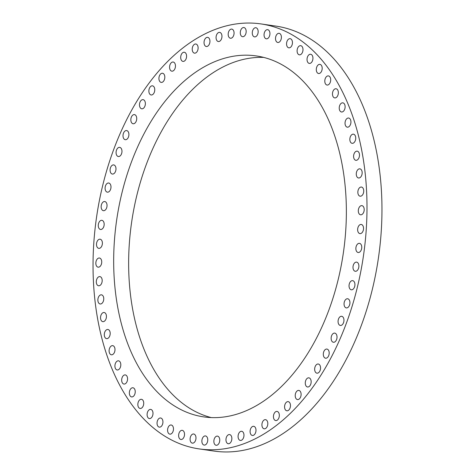 <?xml version="1.0" encoding="UTF-8"?>
<svg xmlns="http://www.w3.org/2000/svg" width="475" height="475" viewBox="0 0 475 475"><rect width="100%" height="100%" fill="white"/><g stroke="black" fill="none" stroke-linecap="round" stroke-linejoin="round"><path stroke-width="0.71" d="M242.084 28.173A4.625 2.903 98.3 0 1 243.895 27.544A4.625 2.903 98.3 0 1 246.163 31.107A4.625 2.903 98.3 0 1 244.376 36.07A4.625 2.903 98.3 0 1 242.559 36.694A4.625 2.903 98.3 0 1 240.291 33.131A4.625 2.903 98.3 0 1 242.084 28.173M307.456 45.594A214.73 134.841 98.3 0 1 355.395 294.892A214.73 134.841 98.3 0 1 199.025 448.887A214.73 134.841 98.3 0 1 152.576 427.227A214.73 134.841 98.3 0 1 104.637 177.929A214.73 134.841 98.3 0 1 261.012 23.928A214.73 134.841 98.3 0 1 307.456 45.594M275.233 392.213A182.382 114.528 98.3 0 1 203.692 416.884A182.382 114.528 98.3 0 1 114.095 276.373A182.382 114.528 98.3 0 1 184.799 80.602A182.382 114.528 98.3 0 1 256.34 55.937A182.382 114.528 98.3 0 1 345.942 196.442A182.382 114.528 98.3 0 1 275.233 392.213M254.327 28.162A4.625 2.903 98.3 0 1 255.888 27.74A4.625 2.903 98.3 0 1 258.163 31.504A4.625 2.903 98.3 0 1 256.108 36.462A4.625 2.903 98.3 0 1 254.553 36.884A4.625 2.903 98.3 0 1 252.273 33.119A4.625 2.903 98.3 0 1 254.327 28.162M266.368 29.931A4.625 2.903 98.3 0 1 267.663 29.67A4.625 2.903 98.3 0 1 269.942 33.648A4.625 2.903 98.3 0 1 267.621 38.558A4.625 2.903 98.3 0 1 266.327 38.819A4.625 2.903 98.3 0 1 264.047 34.841A4.625 2.903 98.3 0 1 266.368 29.931M278.095 33.464A4.625 2.903 98.3 0 1 279.122 33.327A4.625 2.903 98.3 0 1 281.402 37.519A4.625 2.903 98.3 0 1 278.813 42.34A4.625 2.903 98.3 0 1 277.786 42.477A4.625 2.903 98.3 0 1 275.512 38.285A4.625 2.903 98.3 0 1 278.095 33.464M289.418 38.724A4.625 2.903 98.3 0 1 290.172 38.677A4.625 2.903 98.3 0 1 292.44 43.083A4.625 2.903 98.3 0 1 289.59 47.785A4.625 2.903 98.3 0 1 288.836 47.827A4.625 2.903 98.3 0 1 286.567 43.427A4.625 2.903 98.3 0 1 289.418 38.724M300.23 45.671A4.625 2.903 98.3 0 1 300.711 45.677A4.625 2.903 98.3 0 1 302.961 50.291A4.625 2.903 98.3 0 1 299.856 54.833A4.625 2.903 98.3 0 1 299.375 54.827A4.625 2.903 98.3 0 1 297.124 50.213A4.625 2.903 98.3 0 1 300.23 45.671M310.442 54.245A4.625 2.903 98.3 0 1 310.65 54.263A4.625 2.903 98.3 0 1 312.883 59.09A4.625 2.903 98.3 0 1 309.528 63.43A4.625 2.903 98.3 0 1 309.32 63.413A4.625 2.903 98.3 0 1 307.088 58.585A4.625 2.903 98.3 0 1 310.442 54.245M319.966 64.374A4.625 2.903 98.3 0 1 322.109 69.403A4.625 2.903 98.3 0 1 318.577 73.518A4.625 2.903 98.3 0 1 318.523 73.506A4.625 2.903 98.3 0 1 316.38 68.477A4.625 2.903 98.3 0 1 319.912 64.368A4.625 2.903 98.3 0 1 319.966 64.374M328.73 75.97A4.625 2.903 98.3 0 1 330.576 81.148A4.625 2.903 98.3 0 1 327.079 85.049A4.625 2.903 98.3 0 1 326.758 84.972A4.625 2.903 98.3 0 1 324.912 79.8A4.625 2.903 98.3 0 1 328.409 75.899A4.625 2.903 98.3 0 1 328.73 75.97M336.644 88.938A4.625 2.903 98.3 0 1 338.2 94.216A4.625 2.903 98.3 0 1 334.744 97.909A4.625 2.903 98.3 0 1 334.174 97.725A4.625 2.903 98.3 0 1 332.619 92.453A4.625 2.903 98.3 0 1 336.074 88.76A4.625 2.903 98.3 0 1 336.644 88.938M343.651 103.164A4.625 2.903 98.3 0 1 344.915 108.508A4.625 2.903 98.3 0 1 341.507 111.987A4.625 2.903 98.3 0 1 340.7 111.667A4.625 2.903 98.3 0 1 339.435 106.323A4.625 2.903 98.3 0 1 342.843 102.843A4.625 2.903 98.3 0 1 343.651 103.164M349.689 118.524A4.625 2.903 98.3 0 1 350.675 123.892A4.625 2.903 98.3 0 1 347.32 127.169A4.625 2.903 98.3 0 1 346.275 126.671A4.625 2.903 98.3 0 1 345.295 121.303A4.625 2.903 98.3 0 1 348.65 118.026A4.625 2.903 98.3 0 1 349.689 118.524M354.706 134.894A4.625 2.903 98.3 0 1 355.419 140.25A4.625 2.903 98.3 0 1 352.117 143.325A4.625 2.903 98.3 0 1 350.865 142.613A4.625 2.903 98.3 0 1 350.158 137.257A4.625 2.903 98.3 0 1 353.453 134.176A4.625 2.903 98.3 0 1 354.706 134.894M358.661 152.125A4.625 2.903 98.3 0 1 359.106 157.433A4.625 2.903 98.3 0 1 355.876 160.312A4.625 2.903 98.3 0 1 354.421 159.351A4.625 2.903 98.3 0 1 353.976 154.042A4.625 2.903 98.3 0 1 357.212 151.163A4.625 2.903 98.3 0 1 358.661 152.125M361.517 170.074A4.625 2.903 98.3 0 1 361.713 175.305A4.625 2.903 98.3 0 1 358.554 177.988A4.625 2.903 98.3 0 1 356.921 176.748A4.625 2.903 98.3 0 1 356.719 171.523A4.625 2.903 98.3 0 1 359.884 168.839A4.625 2.903 98.3 0 1 361.517 170.074M363.25 188.593A4.625 2.903 98.3 0 1 363.215 193.711A4.625 2.903 98.3 0 1 360.127 196.199A4.625 2.903 98.3 0 1 358.334 194.655A4.625 2.903 98.3 0 1 358.37 189.543A4.625 2.903 98.3 0 1 361.457 187.049A4.625 2.903 98.3 0 1 363.25 188.593M363.85 207.522A4.625 2.903 98.3 0 1 363.589 212.491A4.625 2.903 98.3 0 1 360.584 214.795A4.625 2.903 98.3 0 1 358.649 212.919A4.625 2.903 98.3 0 1 358.91 207.949A4.625 2.903 98.3 0 1 361.914 205.645A4.625 2.903 98.3 0 1 363.85 207.522M363.304 226.694A4.625 2.903 98.3 0 1 362.841 231.491A4.625 2.903 98.3 0 1 359.919 233.611A4.625 2.903 98.3 0 1 357.871 231.384A4.625 2.903 98.3 0 1 358.334 226.587A4.625 2.903 98.3 0 1 361.255 224.461A4.625 2.903 98.3 0 1 363.304 226.694M361.623 245.949A4.625 2.903 98.3 0 1 360.976 250.545A4.625 2.903 98.3 0 1 358.144 252.492A4.625 2.903 98.3 0 1 356.001 249.892A4.625 2.903 98.3 0 1 356.648 245.29A4.625 2.903 98.3 0 1 359.48 243.342A4.625 2.903 98.3 0 1 361.623 245.949M358.821 265.121A4.625 2.903 98.3 0 1 355.27 271.278A4.625 2.903 98.3 0 1 353.056 268.28A4.625 2.903 98.3 0 1 356.606 262.129A4.625 2.903 98.3 0 1 358.821 265.121M354.914 284.05A4.625 2.903 98.3 0 1 351.322 289.798A4.625 2.903 98.3 0 1 349.06 286.401A4.625 2.903 98.3 0 1 352.658 280.654A4.625 2.903 98.3 0 1 354.914 284.05M349.944 302.569A4.625 2.903 98.3 0 1 346.328 307.907A4.625 2.903 98.3 0 1 344.048 304.095A4.625 2.903 98.3 0 1 347.664 298.757A4.625 2.903 98.3 0 1 349.944 302.569M343.953 320.53A4.625 2.903 98.3 0 1 340.343 325.446A4.625 2.903 98.3 0 1 338.069 321.207A4.625 2.903 98.3 0 1 341.679 316.297A4.625 2.903 98.3 0 1 343.953 320.53M336.989 337.772A4.625 2.903 98.3 0 1 333.408 342.261A4.625 2.903 98.3 0 1 331.164 337.6A4.625 2.903 98.3 0 1 334.744 333.112A4.625 2.903 98.3 0 1 336.989 337.772M329.11 354.148A4.625 2.903 98.3 0 1 325.589 358.209A4.625 2.903 98.3 0 1 323.392 353.133A4.625 2.903 98.3 0 1 326.919 349.066A4.625 2.903 98.3 0 1 329.11 354.148M320.387 369.514A4.625 2.903 98.3 0 1 316.944 373.166A4.625 2.903 98.3 0 1 314.83 367.662A4.625 2.903 98.3 0 1 318.28 364.016A4.625 2.903 98.3 0 1 320.387 369.514M310.893 383.753A4.625 2.903 98.3 0 1 307.551 386.988A4.625 2.903 98.3 0 1 305.544 381.075A4.625 2.903 98.3 0 1 308.887 377.839A4.625 2.903 98.3 0 1 310.893 383.753M300.711 396.732A4.625 2.903 98.3 0 1 297.493 399.564A4.625 2.903 98.3 0 1 295.61 393.253A4.625 2.903 98.3 0 1 298.828 390.42A4.625 2.903 98.3 0 1 300.711 396.732M289.928 408.34A4.625 2.903 98.3 0 1 286.853 410.792A4.625 2.903 98.3 0 1 285.119 404.094A4.625 2.903 98.3 0 1 288.188 401.642A4.625 2.903 98.3 0 1 289.928 408.34M278.629 418.481A4.625 2.903 98.3 0 1 275.726 420.571A4.625 2.903 98.3 0 1 274.152 413.505A4.625 2.903 98.3 0 1 277.056 411.421A4.625 2.903 98.3 0 1 278.629 418.481M266.914 427.072A4.625 2.903 98.3 0 1 264.201 428.812A4.625 2.903 98.3 0 1 262.022 426.057A4.625 2.903 98.3 0 1 262.817 421.402A4.625 2.903 98.3 0 1 265.531 419.662A4.625 2.903 98.3 0 1 267.71 422.418A4.625 2.903 98.3 0 1 266.914 427.072M254.891 434.037A4.625 2.903 98.3 0 1 252.373 435.456A4.625 2.903 98.3 0 1 250.165 432.505A4.625 2.903 98.3 0 1 251.198 427.726A4.625 2.903 98.3 0 1 253.709 426.307A4.625 2.903 98.3 0 1 255.918 429.258A4.625 2.903 98.3 0 1 254.891 434.037M242.648 439.316A4.625 2.903 98.3 0 1 240.356 440.438A4.625 2.903 98.3 0 1 238.123 437.285A4.625 2.903 98.3 0 1 239.4 432.41A4.625 2.903 98.3 0 1 241.692 431.288A4.625 2.903 98.3 0 1 243.924 434.441A4.625 2.903 98.3 0 1 242.648 439.316M230.304 442.86A4.625 2.903 98.3 0 1 228.243 443.721A4.625 2.903 98.3 0 1 225.987 440.367A4.625 2.903 98.3 0 1 227.519 435.427A4.625 2.903 98.3 0 1 229.579 434.572A4.625 2.903 98.3 0 1 231.836 437.926A4.625 2.903 98.3 0 1 230.304 442.86M217.954 444.647A4.625 2.903 98.3 0 1 216.137 445.271A4.625 2.903 98.3 0 1 213.869 441.708A4.625 2.903 98.3 0 1 215.662 436.745A4.625 2.903 98.3 0 1 217.473 436.121A4.625 2.903 98.3 0 1 219.747 439.684A4.625 2.903 98.3 0 1 217.954 444.647M205.705 444.653A4.625 2.903 98.3 0 1 204.149 445.081A4.625 2.903 98.3 0 1 201.869 441.311A4.625 2.903 98.3 0 1 203.923 436.359A4.625 2.903 98.3 0 1 205.485 435.931A4.625 2.903 98.3 0 1 207.759 439.702A4.625 2.903 98.3 0 1 205.705 444.653M193.663 442.884A4.625 2.903 98.3 0 1 192.369 443.145A4.625 2.903 98.3 0 1 190.089 439.167A4.625 2.903 98.3 0 1 192.411 434.257A4.625 2.903 98.3 0 1 193.705 433.996A4.625 2.903 98.3 0 1 195.985 437.98A4.625 2.903 98.3 0 1 193.663 442.884M181.937 439.357A4.625 2.903 98.3 0 1 180.91 439.488A4.625 2.903 98.3 0 1 178.636 435.302A4.625 2.903 98.3 0 1 181.218 430.475A4.625 2.903 98.3 0 1 182.246 430.338A4.625 2.903 98.3 0 1 184.526 434.53A4.625 2.903 98.3 0 1 181.937 439.357M170.62 434.097A4.625 2.903 98.3 0 1 169.866 434.138A4.625 2.903 98.3 0 1 167.598 429.738A4.625 2.903 98.3 0 1 170.442 425.036A4.625 2.903 98.3 0 1 171.196 424.988A4.625 2.903 98.3 0 1 173.464 429.394A4.625 2.903 98.3 0 1 170.62 434.097M159.808 427.144A4.625 2.903 98.3 0 1 159.321 427.138A4.625 2.903 98.3 0 1 157.071 422.524A4.625 2.903 98.3 0 1 160.176 417.982A4.625 2.903 98.3 0 1 160.657 417.988A4.625 2.903 98.3 0 1 162.907 422.608A4.625 2.903 98.3 0 1 159.808 427.144M149.589 418.57A4.625 2.903 98.3 0 1 149.382 418.552A4.625 2.903 98.3 0 1 147.155 413.725A4.625 2.903 98.3 0 1 150.504 409.385A4.625 2.903 98.3 0 1 150.718 409.402A4.625 2.903 98.3 0 1 152.944 414.23A4.625 2.903 98.3 0 1 149.589 418.57M140.066 408.441A4.625 2.903 98.3 0 1 137.922 403.412A4.625 2.903 98.3 0 1 141.455 399.303A4.625 2.903 98.3 0 1 141.508 399.309A4.625 2.903 98.3 0 1 143.652 404.338A4.625 2.903 98.3 0 1 140.119 408.452A4.625 2.903 98.3 0 1 140.066 408.441M131.308 396.845A4.625 2.903 98.3 0 1 129.461 391.673A4.625 2.903 98.3 0 1 132.958 387.772A4.625 2.903 98.3 0 1 133.273 387.843A4.625 2.903 98.3 0 1 135.12 393.021A4.625 2.903 98.3 0 1 131.623 396.916A4.625 2.903 98.3 0 1 131.308 396.845M123.387 383.877A4.625 2.903 98.3 0 1 121.832 378.599A4.625 2.903 98.3 0 1 125.293 374.912A4.625 2.903 98.3 0 1 125.857 375.09A4.625 2.903 98.3 0 1 127.413 380.368A4.625 2.903 98.3 0 1 123.957 384.055A4.625 2.903 98.3 0 1 123.387 383.877M116.381 369.651A4.625 2.903 98.3 0 1 115.116 364.313A4.625 2.903 98.3 0 1 118.524 360.828A4.625 2.903 98.3 0 1 119.338 361.148A4.625 2.903 98.3 0 1 120.603 366.492A4.625 2.903 98.3 0 1 117.188 369.978A4.625 2.903 98.3 0 1 116.381 369.651M110.343 354.291A4.625 2.903 98.3 0 1 109.357 348.923A4.625 2.903 98.3 0 1 112.718 345.646A4.625 2.903 98.3 0 1 113.757 346.144A4.625 2.903 98.3 0 1 114.736 351.512A4.625 2.903 98.3 0 1 111.382 354.795A4.625 2.903 98.3 0 1 110.343 354.291M105.325 337.927A4.625 2.903 98.3 0 1 104.613 332.565A4.625 2.903 98.3 0 1 107.914 329.49A4.625 2.903 98.3 0 1 109.167 330.202A4.625 2.903 98.3 0 1 109.879 335.564A4.625 2.903 98.3 0 1 106.578 338.639A4.625 2.903 98.3 0 1 105.325 337.927M101.371 320.69A4.625 2.903 98.3 0 1 100.926 315.382A4.625 2.903 98.3 0 1 104.156 312.503A4.625 2.903 98.3 0 1 105.61 313.464A4.625 2.903 98.3 0 1 106.056 318.772A4.625 2.903 98.3 0 1 102.826 321.652A4.625 2.903 98.3 0 1 101.371 320.69M98.515 302.741A4.625 2.903 98.3 0 1 98.319 297.51A4.625 2.903 98.3 0 1 101.484 294.827A4.625 2.903 98.3 0 1 103.117 296.067A4.625 2.903 98.3 0 1 103.312 301.293A4.625 2.903 98.3 0 1 100.148 303.976A4.625 2.903 98.3 0 1 98.515 302.741M96.781 284.222A4.625 2.903 98.3 0 1 96.823 279.11A4.625 2.903 98.3 0 1 99.91 276.616A4.625 2.903 98.3 0 1 101.703 278.16A4.625 2.903 98.3 0 1 101.662 283.272A4.625 2.903 98.3 0 1 98.574 285.766A4.625 2.903 98.3 0 1 96.781 284.222M96.182 265.299A4.625 2.903 98.3 0 1 96.443 260.33A4.625 2.903 98.3 0 1 99.453 258.02A4.625 2.903 98.3 0 1 101.383 259.896A4.625 2.903 98.3 0 1 101.127 264.866A4.625 2.903 98.3 0 1 98.117 267.17A4.625 2.903 98.3 0 1 96.182 265.299M96.728 246.127A4.625 2.903 98.3 0 1 97.191 241.33A4.625 2.903 98.3 0 1 100.112 239.204A4.625 2.903 98.3 0 1 102.161 241.431A4.625 2.903 98.3 0 1 101.703 246.228A4.625 2.903 98.3 0 1 98.776 248.354A4.625 2.903 98.3 0 1 96.728 246.127M98.408 226.872A4.625 2.903 98.3 0 1 99.055 222.27A4.625 2.903 98.3 0 1 101.888 220.323A4.625 2.903 98.3 0 1 104.031 222.923A4.625 2.903 98.3 0 1 103.39 227.525A4.625 2.903 98.3 0 1 100.558 229.473A4.625 2.903 98.3 0 1 98.408 226.872M101.217 207.694A4.625 2.903 98.3 0 1 104.761 201.542A4.625 2.903 98.3 0 1 106.976 204.535A4.625 2.903 98.3 0 1 103.431 210.692A4.625 2.903 98.3 0 1 101.217 207.694M105.117 188.765A4.625 2.903 98.3 0 1 108.716 183.018A4.625 2.903 98.3 0 1 110.972 186.414A4.625 2.903 98.3 0 1 107.38 192.167A4.625 2.903 98.3 0 1 105.117 188.765M110.087 170.246A4.625 2.903 98.3 0 1 113.703 164.908A4.625 2.903 98.3 0 1 115.983 168.72A4.625 2.903 98.3 0 1 112.367 174.058A4.625 2.903 98.3 0 1 110.087 170.246M116.078 152.285A4.625 2.903 98.3 0 1 119.688 147.375A4.625 2.903 98.3 0 1 121.968 151.608A4.625 2.903 98.3 0 1 118.358 156.518A4.625 2.903 98.3 0 1 116.078 152.285M123.043 135.048A4.625 2.903 98.3 0 1 126.623 130.56A4.625 2.903 98.3 0 1 128.873 135.215A4.625 2.903 98.3 0 1 125.293 139.703A4.625 2.903 98.3 0 1 123.043 135.048M130.922 118.673A4.625 2.903 98.3 0 1 134.449 114.606A4.625 2.903 98.3 0 1 136.64 119.688A4.625 2.903 98.3 0 1 133.113 123.755A4.625 2.903 98.3 0 1 130.922 118.673M139.644 103.301A4.625 2.903 98.3 0 1 143.094 99.655A4.625 2.903 98.3 0 1 145.202 105.153A4.625 2.903 98.3 0 1 141.758 108.799A4.625 2.903 98.3 0 1 139.644 103.301M149.138 89.062A4.625 2.903 98.3 0 1 152.481 85.827A4.625 2.903 98.3 0 1 154.494 91.74A4.625 2.903 98.3 0 1 151.145 94.976A4.625 2.903 98.3 0 1 149.138 89.062M159.321 76.089A4.625 2.903 98.3 0 1 162.539 73.251A4.625 2.903 98.3 0 1 164.427 79.562A4.625 2.903 98.3 0 1 161.203 82.401A4.625 2.903 98.3 0 1 159.321 76.089M170.109 64.475A4.625 2.903 98.3 0 1 173.179 62.023A4.625 2.903 98.3 0 1 174.919 68.721A4.625 2.903 98.3 0 1 171.843 71.173A4.625 2.903 98.3 0 1 170.109 64.475M181.402 54.334A4.625 2.903 98.3 0 1 184.312 52.25A4.625 2.903 98.3 0 1 185.879 59.31A4.625 2.903 98.3 0 1 182.976 61.394A4.625 2.903 98.3 0 1 181.402 54.334M193.117 45.743A4.625 2.903 98.3 0 1 195.837 44.003A4.625 2.903 98.3 0 1 198.01 46.758A4.625 2.903 98.3 0 1 197.22 51.413A4.625 2.903 98.3 0 1 194.501 53.152A4.625 2.903 98.3 0 1 192.328 50.397A4.625 2.903 98.3 0 1 193.117 45.743M205.147 38.778A4.625 2.903 98.3 0 1 207.658 37.359A4.625 2.903 98.3 0 1 209.867 40.316A4.625 2.903 98.3 0 1 208.834 45.089A4.625 2.903 98.3 0 1 206.322 46.508A4.625 2.903 98.3 0 1 204.113 43.557A4.625 2.903 98.3 0 1 205.147 38.778M217.384 33.499A4.625 2.903 98.3 0 1 219.676 32.377A4.625 2.903 98.3 0 1 221.914 35.53A4.625 2.903 98.3 0 1 220.638 40.405A4.625 2.903 98.3 0 1 218.346 41.527A4.625 2.903 98.3 0 1 216.107 38.374A4.625 2.903 98.3 0 1 217.384 33.499M229.734 29.955A4.625 2.903 98.3 0 1 231.788 29.1A4.625 2.903 98.3 0 1 234.044 32.454A4.625 2.903 98.3 0 1 232.518 37.388A4.625 2.903 98.3 0 1 230.458 38.243A4.625 2.903 98.3 0 1 228.202 34.889A4.625 2.903 98.3 0 1 229.734 29.955M261.012 23.928L275.975 26.113A214.73 134.841 98.3 0 1 322.424 47.773A214.73 134.841 98.3 0 1 370.363 297.071A214.73 134.841 98.3 0 1 213.987 451.072L199.025 448.887M211.232 417.578A182.382 114.528 98.3 0 1 128.796 272.697A182.382 114.528 98.3 0 1 199.767 82.787A182.382 114.528 98.3 0 1 263.767 57.422"/></g></svg>

